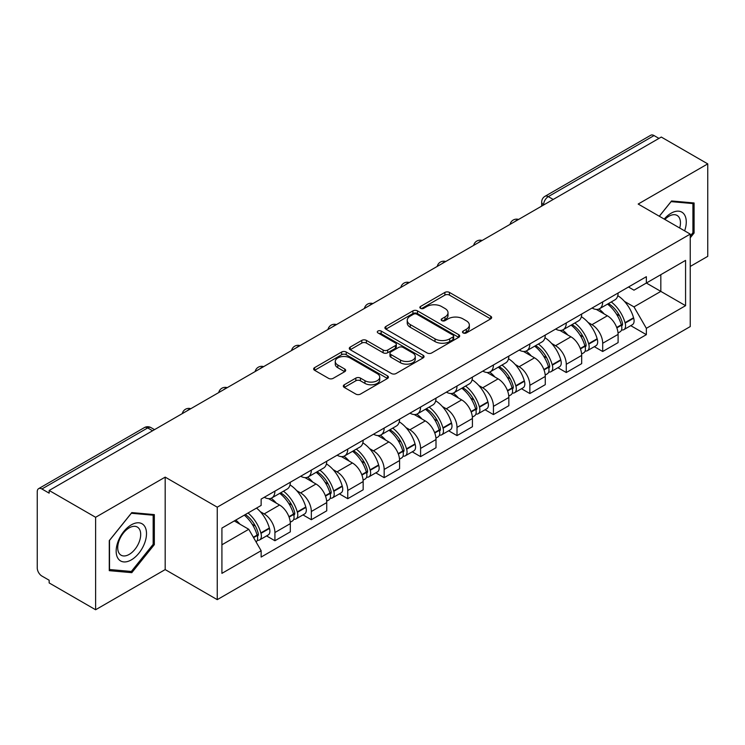 <?xml version="1.0" encoding="UTF-8"?>
<svg xmlns="http://www.w3.org/2000/svg" width="745" height="745" viewBox="0 0 745 745"><rect width="100%" height="100%" fill="white"/><g stroke="black" fill="none" stroke-linecap="round" stroke-linejoin="round"><path stroke-width="1.12" d="M463.148 332.94A2.272 1.313 0 0 0 466.361 332.94L490.704 318.879A3.241 1.872 0 0 0 491.653 317.556A3.241 1.872 0 0 0 490.704 316.234L449.459 292.422A3.241 1.872 0 0 0 444.877 292.422L420.525 306.484A2.272 1.313 0 0 0 419.863 307.406A2.272 1.313 0 0 0 420.525 308.328A2.272 1.313 0 0 0 423.737 308.328L426.885 306.512A10.374 5.988 0 0 1 441.552 306.512L444.988 308.495A10.374 5.988 0 0 1 448.024 312.732A10.374 5.988 0 0 1 444.988 316.96L441.841 318.786A2.272 1.313 0 0 0 441.17 319.707A2.272 1.313 0 0 0 441.841 320.639A2.272 1.313 0 0 0 445.044 320.639L448.192 318.813A10.374 5.988 0 0 1 462.859 318.813L466.296 320.797A10.374 5.988 0 0 1 469.341 325.034A10.374 5.988 0 0 1 466.296 329.271L463.148 331.087A2.272 1.313 0 0 0 462.487 332.009A2.272 1.313 0 0 0 463.148 332.94L463.148 331.087M344.274 384.774A3.241 1.872 0 0 0 343.324 386.096A3.241 1.872 0 0 0 344.274 387.419L355.849 394.096A3.241 1.872 0 0 0 360.431 394.096L387.465 378.488A3.241 1.872 0 0 0 388.415 377.166A3.241 1.872 0 0 0 387.465 375.843L346.22 352.022A3.241 1.872 0 0 0 341.638 352.022L314.595 367.639A3.241 1.872 0 0 0 313.645 368.961A3.241 1.872 0 0 0 314.595 370.284L328.573 378.348A3.241 1.872 0 0 0 333.155 378.348L344.73 371.671A3.241 1.872 0 0 0 345.68 370.349A3.241 1.872 0 0 0 344.73 369.026L337.802 365.022A8.67 5.001 0 0 1 335.259 361.483A8.67 5.001 0 0 1 340.614 356.864A8.67 5.001 0 0 1 350.057 357.945L377.212 373.627A8.67 5.001 0 0 1 379.754 377.166A8.67 5.001 0 0 1 374.4 381.785A8.67 5.001 0 0 1 364.957 380.704L360.431 378.088A3.241 1.872 0 0 0 355.849 378.088L344.274 384.774L344.274 387.419M217.251 507.177L165.185 477.126L95.611 517.291L49.161 490.471L661.29 137.052L707.75 163.881L638.176 204.046L690.243 234.098L217.251 507.177L217.251 599.65L690.243 326.571L690.243 234.098M427.118 352.953A3.241 1.872 0 0 0 431.7 352.953L458.734 337.336A3.241 1.872 0 0 0 459.684 336.014A3.241 1.872 0 0 0 458.734 334.691L417.489 310.879A3.241 1.872 0 0 0 412.907 310.879L385.863 326.487A3.241 1.872 0 0 0 384.914 327.809A3.241 1.872 0 0 0 385.863 329.132L427.118 352.953M378.87 333.434A2.272 1.313 0 0 1 381.17 333.751L381.17 331.05L423.104 355.263A3.241 1.872 0 0 1 424.054 356.585A3.241 1.872 0 0 1 423.104 357.907L396.061 373.524A3.241 1.872 0 0 1 391.479 373.524L350.234 349.712L350.234 347.068A3.241 1.872 0 0 0 349.284 348.39A3.241 1.872 0 0 0 350.234 349.712M350.234 347.068L361.8 340.381A3.241 1.872 0 0 1 366.391 340.381L383.116 350.038A3.241 1.872 0 0 0 387.698 350.038L395.372 345.606A3.241 1.872 0 0 0 396.321 344.283A3.241 1.872 0 0 0 395.372 342.961L377.957 332.903A2.272 1.313 0 0 1 377.296 331.981A2.272 1.313 0 0 1 378.693 330.771A2.272 1.313 0 0 1 381.17 331.05M95.611 517.291L95.611 609.755L49.161 582.935L49.161 580.234L41.916 576.062A6.603 3.809 -120 0 1 37.25 567.969L37.25 491.681A6.603 3.809 -120 0 1 38.619 488.655L144.372 427.602A6.603 3.809 60 0 1 147.678 427.928L41.916 488.981A6.603 3.809 -120 0 0 38.619 488.655M690.243 266.449L707.75 256.345L707.75 163.881M95.611 609.755L165.185 569.59L217.251 599.65M49.161 490.471L49.161 493.162L41.916 488.981M553.2 199.464L548.292 196.633A6.603 3.809 60 0 0 544.995 196.308L650.748 135.245A6.603 3.809 60 0 1 654.054 135.571L548.292 196.633A6.603 3.809 120 0 0 543.626 204.717L543.626 204.987M658.952 138.402L654.054 135.571M602.696 301.902A15.189 8.772 60 0 1 599.548 308.719L614.951 299.825A15.189 8.772 -120 0 0 618.099 293.008M588.066 322.436L591.949 324.68A15.189 8.772 60 0 1 602.696 343.277L618.099 334.384A15.189 8.772 -120 0 0 607.361 315.787L596.335 309.417M618.099 334.384L618.099 342.607L602.696 351.5L594.333 346.676M599.548 308.719A15.189 8.772 60 0 1 592.07 308.03M602.696 343.277L602.696 351.5M566.275 322.93A15.189 8.772 60 0 1 563.127 329.746L578.539 320.853A15.189 8.772 -120 0 0 581.677 314.027M557.921 367.704L566.275 372.528L581.677 363.635L581.677 355.412A15.189 8.772 -120 0 0 570.94 336.815L559.914 330.445M563.127 329.746A15.189 8.772 60 0 1 555.649 329.057M551.645 343.464L555.537 345.708A15.189 8.772 60 0 1 566.275 364.305L566.275 372.528M529.853 343.957A15.189 8.772 60 0 1 526.706 350.774L542.118 341.871A15.189 8.772 -120 0 0 545.256 335.054M521.5 388.732L529.853 393.556L545.265 384.662L545.265 376.439A15.189 8.772 -120 0 0 534.519 357.833L523.493 351.472M526.706 350.774A15.189 8.772 60 0 1 519.228 350.085M515.233 364.491L519.116 366.736A15.189 8.772 60 0 1 529.853 385.333L529.853 393.556M493.432 364.985A15.189 8.772 60 0 1 490.285 371.802L505.697 362.899A15.189 8.772 -120 0 0 508.844 356.082M485.079 409.759L493.432 414.583L508.844 405.69L508.844 397.467A15.189 8.772 -120 0 0 498.098 378.86L487.072 372.5M490.285 371.802A15.189 8.772 60 0 1 482.807 371.112M478.811 385.519L482.695 387.763A15.189 8.772 60 0 1 493.432 406.36L493.432 414.583M457.011 386.003A15.189 8.772 60 0 1 453.863 392.829L469.276 383.926A15.189 8.772 -120 0 0 472.423 377.11M448.658 430.787L457.011 435.611L472.423 426.717L472.423 418.494A15.189 8.772 -120 0 0 461.686 399.888L450.651 393.528M453.863 392.829A15.189 8.772 60 0 1 446.395 392.14M442.39 406.547L446.274 408.791A15.189 8.772 60 0 1 457.011 427.388L457.011 435.611M420.59 407.031A15.189 8.772 60 0 1 417.451 413.847L432.854 404.954A15.189 8.772 -120 0 0 436.002 398.137M412.236 451.815L420.59 456.638L436.002 447.745L436.002 439.522A15.189 8.772 -120 0 0 425.265 420.916L414.229 414.546M417.451 413.847A15.189 8.772 60 0 1 409.974 413.168M405.969 427.574L409.852 429.809A15.189 8.772 60 0 1 420.59 448.416L420.59 456.638M384.169 428.058A15.189 8.772 60 0 1 381.03 434.875L396.433 425.982A15.189 8.772 -120 0 0 399.581 419.165M375.815 472.842L384.169 477.666L399.581 468.763L399.581 460.55A15.189 8.772 -120 0 0 388.843 441.943L377.817 435.574M381.03 434.875A15.189 8.772 60 0 1 373.552 434.195M369.548 448.602L373.431 450.837A15.189 8.772 60 0 1 384.169 469.443L384.169 477.666M347.757 449.086A15.189 8.772 60 0 1 344.609 455.903L360.012 447.009A15.189 8.772 -120 0 0 363.16 440.193M339.394 493.87L347.757 498.694L363.16 489.791L363.16 481.568A15.189 8.772 -120 0 0 352.422 462.971L341.396 456.601M344.609 455.903A15.189 8.772 60 0 1 337.131 455.223M333.127 469.62L337.01 471.864A15.189 8.772 60 0 1 347.757 490.471L347.757 498.694M311.336 470.114A15.189 8.772 60 0 1 308.188 476.93L323.6 468.037A15.189 8.772 -120 0 0 326.738 461.22M302.973 514.897L311.336 519.721L326.738 510.819L326.738 502.596A15.189 8.772 -120 0 0 316.001 483.999L304.975 477.629M308.188 476.93A15.189 8.772 60 0 1 300.71 476.251M296.706 490.648L300.598 492.892A15.189 8.772 60 0 1 311.336 511.498L311.336 519.721M274.914 491.141A15.189 8.772 60 0 1 271.767 497.958L287.179 489.065A15.189 8.772 -120 0 0 290.317 482.248M266.561 535.916L274.914 540.74L290.317 531.846L290.317 523.623A15.189 8.772 -120 0 0 279.58 505.026L268.554 498.656M271.767 497.958A15.189 8.772 60 0 1 264.289 497.278M260.294 511.675L264.177 513.92A15.189 8.772 60 0 1 274.914 532.526L274.914 540.74M628.491 287.002L633.976 290.178L685.568 260.387L660.824 274.672L660.824 291.388L633.976 306.884L624.487 301.408M221.917 544.791L248.765 529.285L261.141 550.723L221.917 573.361L221.917 528.075L261.141 505.427L261.141 499.094L646.353 276.693L646.353 283.026L685.568 305.673L646.353 328.322L633.976 306.884M685.568 260.387L685.568 305.673M261.141 550.723L261.141 557.055L646.353 334.654L646.353 328.322M690.243 237.804L694.089 233.017L694.089 202.975L671.562 200.964L659.288 216.236M165.185 477.126L165.185 569.59M109.273 570.661L131.8 572.672L154.327 544.642L154.327 514.609L131.8 512.588L109.273 540.619L109.273 570.661M248.765 529.285L234.293 520.932M630.754 325.649L646.353 334.654M692.925 232.338L694.089 233.017M129.425 571.294L131.8 572.672M153.163 543.971L154.327 544.642M464.051 333.257L466.296 331.963A10.374 5.988 0 0 0 469.341 327.735L469.341 325.034M448.024 312.732L448.024 315.424A10.374 5.988 0 0 1 444.988 319.661L442.744 320.955M490.657 318.907L449.459 295.113A3.241 1.872 0 0 0 444.877 295.113L421.428 308.654M458.697 337.364L417.489 313.571A3.241 1.872 0 0 0 412.907 313.571L385.91 329.16M453.007 336.945A2.272 1.313 0 0 0 453.677 336.014A2.272 1.313 0 0 0 453.007 335.092L416.8 314.185A2.272 1.313 0 0 0 413.596 314.185L410.272 316.103A10.374 5.988 0 0 0 407.236 320.341A10.374 5.988 0 0 0 410.272 324.569L435.015 338.863A10.374 5.988 0 0 0 449.682 338.863L453.007 336.945L453.007 339.636A2.272 1.313 0 0 0 453.677 338.714L453.677 336.014M407.236 320.341L407.236 323.032A10.374 5.988 0 0 0 410.272 327.269L410.272 324.569M453.007 339.636L449.682 341.555A10.374 5.988 0 0 1 435.015 341.555L410.272 327.269M350.271 349.731L361.8 343.082L361.8 340.381M396.321 344.283L396.321 346.984A3.241 1.872 0 0 1 395.372 348.306L387.698 352.739A3.241 1.872 0 0 1 383.116 352.739L366.391 343.082A3.241 1.872 0 0 0 361.8 343.082M381.17 333.751L423.058 357.935M400.475 360.058A8.67 5.001 0 0 0 409.918 361.148A8.67 5.001 0 0 0 415.272 356.52A8.67 5.001 0 0 0 412.73 352.981L403.166 347.459A3.241 1.872 0 0 0 398.584 347.459L390.911 351.891A3.241 1.872 0 0 0 389.961 353.214A3.241 1.872 0 0 0 390.911 354.536L400.475 360.058L400.475 362.759A8.67 5.001 0 0 0 409.918 363.839A8.67 5.001 0 0 0 415.272 359.22L415.272 356.52M389.961 353.214L389.961 355.914A3.241 1.872 0 0 0 390.911 357.237L390.911 354.536M400.475 362.759L390.911 357.237M379.754 377.166L379.754 379.857A8.67 5.001 0 0 1 374.4 384.485A8.67 5.001 0 0 1 364.957 383.396L360.431 380.788A3.241 1.872 0 0 0 355.849 380.788L344.32 387.437M335.259 361.483L335.259 364.184A8.67 5.001 0 0 0 337.802 367.723L337.802 365.022M344.693 371.699L337.802 367.723M387.465 375.843L387.465 378.488L346.22 354.722A3.241 1.872 0 0 0 341.638 354.722L314.641 370.312M608.423 303.597A20.804 12.013 60 0 1 608.525 303.653A20.804 12.013 60 0 1 622.215 322.315L622.336 322.753A4.042 2.337 60 0 1 621.702 325.928A4.042 2.337 60 0 1 621.609 325.975M607.51 304.118A25.088 14.49 60 0 1 621.302 324.82L621.423 325.248A8.335 4.815 60 0 1 620.11 331.795L618.033 332.996M621.535 329.951A8.335 4.815 -120 0 0 623.844 329.644A8.335 4.815 -120 0 0 625.167 323.097L625.036 322.669A25.088 14.49 -120 0 0 611.254 301.958M617.782 295.672A25.088 14.49 60 0 1 633.557 317.743L633.688 318.18A8.335 4.815 60 0 1 632.365 324.718L623.844 329.644M598.952 309.007A25.088 14.49 60 0 1 604.195 313.952M616.394 313.99L619.598 315.833M684.627 230.857A21.456 12.395 120 0 0 684.236 214.383A21.456 12.395 120 0 0 664.223 219.077M679.71 228.017A16.25 9.378 120 0 0 678.918 217.13A16.25 9.378 120 0 0 677.093 215.435A16.25 9.378 120 0 0 664.885 219.458M659.334 216.255L671.096 201.625L692.925 203.581L692.925 232.682L690.243 236.025M691.481 202.742L692.925 203.581M144.474 526.017A21.456 12.395 120 0 0 123.745 531.567A21.456 12.395 120 0 0 118.194 558.713A21.456 12.395 120 0 0 138.924 553.153A21.456 12.395 120 0 0 144.474 526.017M139.157 528.754A16.25 9.378 120 0 0 137.331 527.06A16.25 9.378 120 0 0 122.208 534.649A16.25 9.378 120 0 0 119.256 553.507A16.25 9.378 120 0 0 121.081 555.202A16.25 9.378 120 0 0 136.205 547.622A16.25 9.378 120 0 0 139.157 528.754M131.334 571.462L109.506 569.515L109.506 540.414L131.334 513.258L153.163 515.205L153.163 544.306L131.334 571.462M151.719 514.367L153.163 515.205M572.002 324.615A20.804 12.013 60 0 1 572.113 324.68A20.804 12.013 60 0 1 585.793 343.343L585.915 343.78A4.042 2.337 60 0 1 585.281 346.956A4.042 2.337 60 0 1 585.188 347.002M571.098 325.146A25.088 14.49 60 0 1 584.881 345.848L585.011 346.276A8.335 4.815 60 0 1 583.689 352.823L581.621 354.024M585.114 350.979A8.335 4.815 -120 0 0 587.423 350.672A8.335 4.815 -120 0 0 588.746 344.125L588.615 343.687A25.088 14.49 -120 0 0 574.833 322.985M581.37 316.7A25.088 14.49 60 0 1 597.145 338.77L597.267 339.199A8.335 4.815 60 0 1 595.944 345.745L587.423 350.672M562.54 330.035A25.088 14.49 60 0 1 567.774 334.98M579.973 335.017L583.177 336.861M535.581 345.643A20.804 12.013 60 0 1 535.692 345.708A20.804 12.013 60 0 1 549.372 364.37L549.503 364.799A4.042 2.337 60 0 1 548.86 367.974A4.042 2.337 60 0 1 548.767 368.03M534.677 346.174A25.088 14.49 60 0 1 548.46 366.875L548.59 367.304A8.335 4.815 60 0 1 547.268 373.85L545.2 375.052M548.693 372.006A8.335 4.815 -120 0 0 551.002 371.699A8.335 4.815 -120 0 0 552.324 365.152L552.203 364.715A25.088 14.49 -120 0 0 538.411 344.013M544.949 337.727A25.088 14.49 60 0 1 560.724 359.798L560.845 360.226A8.335 4.815 60 0 1 559.523 366.773L551.002 371.699M526.119 351.063A25.088 14.49 60 0 1 531.353 356.008M543.552 356.045L546.755 357.889M499.169 366.67A20.804 12.013 60 0 1 499.271 366.736A20.804 12.013 60 0 1 512.951 385.398L513.082 385.826A4.042 2.337 60 0 1 512.439 389.002A4.042 2.337 60 0 1 512.346 389.058M498.256 367.201A25.088 14.49 60 0 1 512.048 387.903L512.169 388.331A8.335 4.815 60 0 1 510.846 394.878L508.779 396.079M512.271 393.034A8.335 4.815 -120 0 0 514.581 392.717A8.335 4.815 -120 0 0 515.903 386.18L515.782 385.742A25.088 14.49 -120 0 0 501.99 365.041M508.528 358.755A25.088 14.49 60 0 1 524.303 380.825L524.424 381.254A8.335 4.815 60 0 1 523.111 387.8L514.581 392.717M489.698 372.09A25.088 14.49 60 0 1 494.941 377.035M507.14 377.072L510.334 378.916M462.747 387.698A20.804 12.013 60 0 1 462.85 387.763A20.804 12.013 60 0 1 476.539 406.425L476.66 406.854A4.042 2.337 60 0 1 476.018 410.029A4.042 2.337 60 0 1 475.925 410.076M461.835 388.229A25.088 14.49 60 0 1 475.627 408.93L475.748 409.359A8.335 4.815 60 0 1 474.435 415.906L472.358 417.107M475.859 414.062A8.335 4.815 -120 0 0 478.169 413.745A8.335 4.815 -120 0 0 479.482 407.208L479.361 406.77A25.088 14.49 -120 0 0 465.569 386.068M472.106 379.773A25.088 14.49 60 0 1 487.882 401.853L488.003 402.281A8.335 4.815 60 0 1 486.69 408.828L478.169 413.745M453.277 393.118A25.088 14.49 60 0 1 458.52 398.063M470.719 398.1L473.913 399.944M426.326 408.726A20.804 12.013 60 0 1 426.429 408.791A20.804 12.013 60 0 1 440.118 427.453L440.239 427.881A4.042 2.337 60 0 1 439.597 431.057A4.042 2.337 60 0 1 439.513 431.104M425.414 409.256A25.088 14.49 60 0 1 439.205 429.958L439.327 430.387A8.335 4.815 60 0 1 438.013 436.933L435.937 438.125M439.438 435.089A8.335 4.815 -120 0 0 441.748 434.773A8.335 4.815 -120 0 0 443.061 428.226L442.94 427.798A25.088 14.49 -120 0 0 429.148 407.096M435.685 400.801A25.088 14.49 60 0 1 451.461 422.881L451.582 423.309A8.335 4.815 60 0 1 450.269 429.856L441.748 434.773M416.855 414.146A25.088 14.49 60 0 1 422.098 419.09M434.298 419.128L437.492 420.972M389.905 429.753A20.804 12.013 60 0 1 390.007 429.809A20.804 12.013 60 0 1 403.697 448.481L403.818 448.909A4.042 2.337 60 0 1 403.175 452.085A4.042 2.337 60 0 1 403.092 452.131M388.992 430.275A25.088 14.49 60 0 1 402.784 450.986L402.905 451.414A8.335 4.815 60 0 1 401.592 457.961L399.516 459.153M403.017 456.117A8.335 4.815 -120 0 0 405.327 455.8A8.335 4.815 -120 0 0 406.64 449.254L406.519 448.825A25.088 14.49 -120 0 0 392.727 428.124M399.264 421.828A25.088 14.49 60 0 1 415.04 443.908L415.161 444.337A8.335 4.815 60 0 1 413.847 450.883L405.327 455.8M380.434 435.173A25.088 14.49 60 0 1 385.677 440.118M397.877 440.155L401.08 441.999M353.484 450.781A20.804 12.013 60 0 1 353.586 450.837A20.804 12.013 60 0 1 367.276 469.508L367.397 469.937A4.042 2.337 60 0 1 366.763 473.112A4.042 2.337 60 0 1 366.67 473.159M352.571 451.302A25.088 14.49 60 0 1 366.363 472.013L366.484 472.442A8.335 4.815 60 0 1 365.171 478.988L363.094 480.18M366.596 477.145A8.335 4.815 -120 0 0 368.905 476.828A8.335 4.815 -120 0 0 370.218 470.281L370.097 469.853A25.088 14.49 -120 0 0 356.315 449.151M362.843 442.856A25.088 14.49 60 0 1 378.618 464.936L378.749 465.364A8.335 4.815 60 0 1 377.426 471.911L368.905 476.828M344.013 456.201A25.088 14.49 60 0 1 349.256 461.146M361.455 461.183L364.659 463.027M317.063 471.808A20.804 12.013 60 0 1 317.165 471.864A20.804 12.013 60 0 1 330.854 490.536L330.976 490.964A4.042 2.337 60 0 1 330.342 494.14A4.042 2.337 60 0 1 330.249 494.186M316.159 472.33A25.088 14.49 60 0 1 329.942 493.032L330.063 493.469A8.335 4.815 60 0 1 328.75 500.016L326.673 501.208M330.175 498.172A8.335 4.815 -120 0 0 332.484 497.856A8.335 4.815 -120 0 0 333.807 491.309L333.676 490.881A25.088 14.49 -120 0 0 319.894 470.179M326.422 463.884A25.088 14.49 60 0 1 342.197 485.964L342.328 486.392A8.335 4.815 60 0 1 341.005 492.939L332.484 497.856M307.601 477.228A25.088 14.49 60 0 1 312.835 482.173M325.034 482.201L328.238 484.054M280.642 492.836A20.804 12.013 60 0 1 280.753 492.892A20.804 12.013 60 0 1 294.433 511.564L294.554 511.992A4.042 2.337 60 0 1 293.921 515.168A4.042 2.337 60 0 1 293.828 515.214M279.738 493.358A25.088 14.49 60 0 1 293.521 514.059L293.651 514.497A8.335 4.815 60 0 1 292.329 521.044L290.261 522.236M293.754 519.2A8.335 4.815 -120 0 0 296.063 518.883A8.335 4.815 -120 0 0 297.385 512.337L297.264 511.908A25.088 14.49 -120 0 0 283.472 491.206M290.01 484.911A25.088 14.49 60 0 1 305.785 506.991L305.906 507.42A8.335 4.815 60 0 1 304.584 513.966L296.063 518.883M271.18 498.247A25.088 14.49 60 0 1 276.414 503.201M288.613 503.229L291.817 505.082M245.347 514.544A20.804 12.013 60 0 1 258.012 532.582L258.142 533.02A4.042 2.337 60 0 1 257.5 536.195A4.042 2.337 60 0 1 257.407 536.242M244.295 515.158A25.088 14.49 60 0 1 257.109 535.087L257.23 535.525A8.335 4.815 60 0 1 256.084 541.96M257.332 540.227A8.335 4.815 -120 0 0 259.642 539.911A8.335 4.815 -120 0 0 260.964 533.364L260.843 532.936A25.088 14.49 -120 0 0 248.029 512.998M256.55 508.081A25.088 14.49 60 0 1 269.364 528.009L269.485 528.447A8.335 4.815 60 0 1 268.163 534.994L259.642 539.911M235.765 520.075A25.088 14.49 60 0 1 240.002 524.229M252.201 524.257L255.395 526.11M543.859 204.856L543.626 204.717A6.603 3.809 0 0 1 541.689 202.025L541.689 206.104M311.336 511.498L326.738 502.596M347.757 490.471L363.16 481.568M384.169 469.443L399.581 460.55M420.59 448.416L436.002 439.522M457.011 427.388L472.423 418.494M493.432 406.36L508.844 397.467M529.853 385.333L545.265 376.439M566.275 364.305L581.677 355.412M274.914 532.526L290.317 523.623M264.177 513.92L279.58 505.026M300.598 492.892L316.001 483.999M337.01 471.864L352.422 462.971M373.431 450.837L388.843 441.943M409.852 429.809L425.265 420.916M446.274 408.791L461.686 399.888M482.695 387.763L498.098 378.86M519.116 366.736L534.519 357.833M555.537 345.708L570.94 336.815M591.949 324.68L607.361 315.787M518.008 219.784A6.603 3.809 120 0 0 515.084 221.461M481.587 240.812A6.603 3.809 120 0 0 478.672 242.488M445.165 261.83A6.603 3.809 120 0 0 442.251 263.516M408.744 282.858A6.603 3.809 120 0 0 405.829 284.543M372.323 303.885A6.603 3.809 120 0 0 369.408 305.571M335.902 324.913A6.603 3.809 120 0 0 332.987 326.599M299.481 345.941A6.603 3.809 120 0 0 296.566 347.626M263.06 366.968A6.603 3.809 120 0 0 260.145 368.654M226.648 387.996A6.603 3.809 120 0 0 223.733 389.682M190.226 409.024A6.603 3.809 120 0 0 187.312 410.709M152.576 430.759L147.678 427.928A6.603 3.809 120 0 1 150.974 427.602A6.603 6.603 0 0 0 144.372 427.602M466.296 331.963L466.296 329.271M441.841 320.639L441.841 318.786M444.988 319.661L444.988 316.96M420.525 308.328L420.525 306.484M444.877 295.113L444.877 292.422M449.459 295.113L449.459 292.422M490.704 318.879L490.704 316.234M385.863 329.132L385.863 326.487M412.907 313.571L412.907 310.879M417.489 313.571L417.489 310.879M458.734 337.336L458.734 334.691M435.015 341.555L435.015 338.863M449.682 341.555L449.682 338.863M366.391 343.082L366.391 340.381M383.116 352.739L383.116 350.038M387.698 352.739L387.698 350.038M395.372 348.306L395.372 345.606M423.104 357.907L423.104 355.263M355.849 380.788L355.849 378.088M360.431 380.788L360.431 378.088M364.957 383.396L364.957 380.704M344.73 371.671L344.73 369.026M314.595 370.284L314.595 367.639M341.638 354.722L341.638 352.022M346.22 354.722L346.22 352.022M616.86 327.884L621.423 325.248M625.167 323.097L633.688 318.18M625.036 322.669L633.557 317.743M621.293 324.792L622.541 324.075M616.711 327.474L621.302 324.82M580.439 348.911L585.011 346.276M588.746 344.125L597.267 339.199M588.615 343.687L597.145 338.77M584.872 345.82L586.119 345.103M580.29 348.502L584.881 345.848M544.027 369.939L548.59 367.304M552.324 365.152L560.845 360.226M552.203 364.715L560.724 359.798M543.869 369.529L549.698 366.13M507.606 390.967L512.169 388.331M515.903 386.18L524.424 381.254M515.782 385.742L524.303 380.825M512.038 387.875L513.277 387.158M507.447 390.557L512.048 387.903M471.185 411.994L475.748 409.359M479.482 407.208L488.003 402.281M479.361 406.77L487.882 401.853M471.026 411.585L476.856 408.176M434.763 433.022L439.327 430.387M443.061 428.226L451.582 423.309M442.94 427.798L451.461 422.881M439.196 429.921L440.435 429.204M434.605 432.612L439.205 429.958M398.342 454.05L402.905 451.414M406.64 449.254L415.161 444.337M406.519 448.825L415.04 443.908M402.775 450.949L404.013 450.231M398.193 453.64L402.784 450.986M361.921 475.077L366.484 472.442M370.218 470.281L378.749 465.364M370.097 469.853L378.618 464.936M366.354 471.976L367.602 471.259M361.772 474.658L366.363 472.013M325.5 496.105L330.063 493.469M333.807 491.309L342.328 486.392M333.676 490.881L342.197 485.964M329.933 493.004L331.18 492.287M325.351 495.686L329.942 493.032M289.079 517.132L293.651 514.497M297.385 512.337L305.906 507.42M297.264 511.908L305.785 506.991M288.93 516.713L294.759 513.314M253.579 537.629L257.23 535.525M260.964 533.364L269.485 528.447M260.843 532.936L269.364 528.009M257.099 535.059L258.338 534.342M253.365 537.247L257.109 535.087M518.567 219.458A6.603 6.603 0 0 0 510.092 224.347M482.145 240.486A6.603 6.603 0 0 0 473.671 245.375M445.724 261.514A6.603 6.603 0 0 0 437.25 266.403M409.303 282.541A6.603 6.603 0 0 0 400.829 287.43M372.882 303.569A6.603 6.603 0 0 0 364.407 308.458M336.461 324.587A6.603 6.603 0 0 0 327.996 329.486M300.049 345.615A6.603 6.603 0 0 0 291.574 350.513M263.628 366.642A6.603 6.603 0 0 0 255.153 371.541M227.206 387.67A6.603 6.603 0 0 0 218.732 392.559M190.785 408.698A6.603 6.603 0 0 0 182.311 413.587M154.513 429.642L150.974 427.602M544.995 196.308A6.603 6.603 0 0 0 541.689 202.025"/></g></svg>

